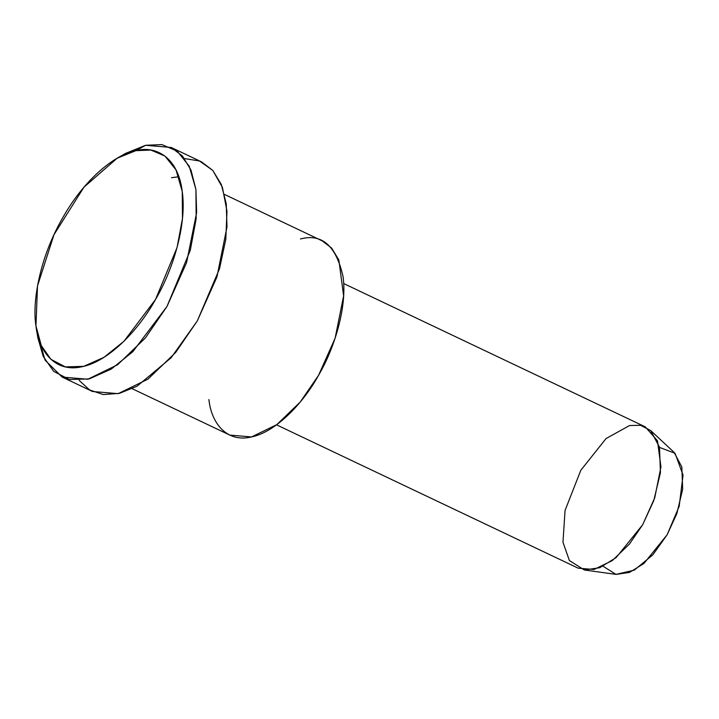 <?xml version="1.0" encoding="UTF-8"?>
<svg xmlns="http://www.w3.org/2000/svg" width="719" height="719" viewBox="0 0 719 719"><rect width="100%" height="100%" fill="white"/><g stroke="black" fill="none" stroke-linecap="round" stroke-linejoin="round"><path stroke-width="1.08" d="M36.318 328.376L37.837 337.786L43.239 356.462L53.664 371.337L69.312 379.533L89.21 378.913L111.211 369.099L132.754 351.771L166.97 306.483L190.292 250.293L196.17 218.783L195.919 189.492L189.205 166.143L177.162 151.089L161.91 144.6L145.633 145.283L135.819 150.675L150.846 150.046L164.93 156.041L176.038 169.936L182.24 191.488L182.473 218.522L177.045 247.606L155.52 299.481L123.929 341.282L104.048 357.28L83.737 366.331L65.375 366.906L50.923 359.338L41.307 345.614L35.95 325.842L37.505 285.91L53.997 234.673L83.952 187.183L117.179 158.216L135.819 150.675L145.633 145.283L125.439 153.453L117.179 158.216M584.376 570.005L616.102 574.4L629.556 572.387L643.927 563.498L667.124 534.783L676.831 513.636L682.664 489.244L681.828 466.946L674.098 452.359L650.65 430.537L659.494 447.209L660.446 472.689L653.778 500.559L642.687 524.726L616.174 557.549L599.754 567.704L584.376 570.005L569.403 560.559L562.968 542.306L565.062 510.436L580.79 470.316L606.036 438.572L629.556 425.531L640.566 425.297L650.65 430.537M659.539 447.416L675.033 453.285L683.05 475.088L679.158 506.392L667.124 534.783L652.789 554.879L634.239 570.176L615.94 574.373L603.07 566.23M276.536 424.83L578.166 568.163L593.975 569.502L612.309 560.577L629.386 544.112L642.687 524.726L654.748 497.737L660.95 466.91L657.463 440.81L645.303 426.879L343.673 283.547M300.461 238.978C321.842 233.235 336.034 245.709 343.017 276.384C347.493 307.247 333.913 349.452 318.517 375.372C303.948 402.02 276.402 431.939 251.47 436.954C226.287 442.994 211.224 422.466 208.914 399.548M171.517 177.701L178.869 176.739M132.188 388.709L229.81 435.094L251.542 436.936L276.752 424.668L300.236 402.029L318.517 375.372L335.108 338.254L343.628 295.877L338.847 259.981L331.603 248.028L322.121 240.829L224.508 194.445M184.558 158.575L199.531 161.002L212.77 170.394L222.423 187.407L226.97 211.179L225.802 239.373L219.484 268.816L197.312 320.899L171.05 357.828L137.059 386.193L119.489 393.347L103.284 394.569L89.605 389.95L79.144 380.387M121.214 156.032L145.633 145.283L171.23 147.476L182.428 155.978L190.993 170.106L195.91 189.394L196.647 212.527L186.581 262.615L166.97 306.483L145.364 337.984L117.61 364.74L87.817 379.237L62.131 377.071L45.081 360.174L37.172 332.879M62.131 377.071L92.472 391.487L118.159 393.661L147.952 379.156L175.706 352.4L197.312 320.899L216.913 277.031L226.988 226.943L226.251 203.81L221.335 184.522L212.77 170.403L201.572 161.892L171.23 147.476M135.819 150.675C116.505 153.947 85.264 177.593 62.679 217.857C39.599 257.69 32.022 302.142 35.95 325.842C38.466 350.854 54.896 373.242 82.37 366.654C109.567 361.19 139.621 328.547 155.52 299.481C172.308 271.198 187.129 225.155 182.24 191.488C178.123 157.119 155.646 145.319 135.819 150.675"/></g></svg>
